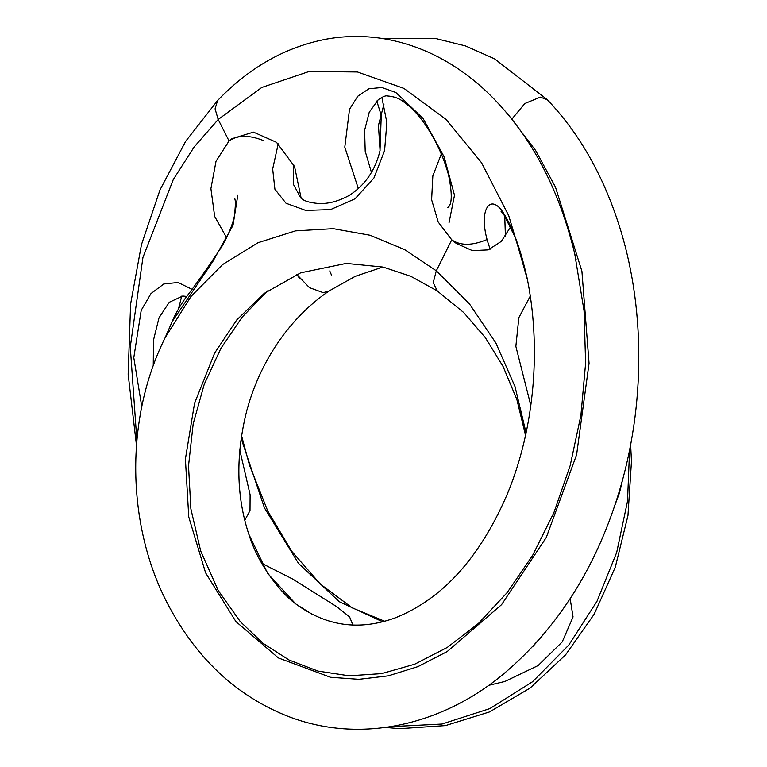 <?xml version="1.0" encoding="UTF-8"?>
<svg xmlns="http://www.w3.org/2000/svg" width="767" height="767" viewBox="0 0 767 767"><rect width="100%" height="100%" fill="white"/><g stroke="black" fill="none" stroke-linecap="round" stroke-linejoin="round"><path stroke-width="1.15" d="M510.841 226.495L501.34 241.346L488.195 249.889L472.434 250.646L456.288 243.436L451.753 239.831L436.308 270.809L469.318 303.703L495.827 342.897L515.002 386.578L526.085 432.847M382.656 621.788L339.321 601.74L298.507 563.371L264.433 507.879L241.106 438.34M508.837 115.347L535.644 150.524L555.461 187.062L581.913 271.24L589.056 363.328L576.602 454.754L546.296 537.446L501.58 604.655L447.142 651.605L417.938 666.628L388.313 675.842L358.937 679.322L330.452 677.261L278.363 657.933L235.881 621.529L205.594 572.834L188.759 517.006L185.403 459.05L194.54 403.308L214.75 352.782M244.788 520.285L250.004 510.582L250.1 494.715L239.764 449.913M530.246 296.12L518.856 317.634L515.855 346.368L530.831 405.532M352.878 625.009L349.608 616.927L336.617 606.62L292.841 579.133L261.787 563.371M512.03 118.914L524.801 103.555L540.313 97.141L547.35 99.758C578.462 132.394 602.085 173.332 618.231 222.593C645.248 304.844 646.082 405.197 618.212 494.849C595.087 569.296 556.832 629.036 503.44 674.059C439.731 727.058 356.185 744.604 284.212 714.815C234.156 693.982 195.115 656.638 167.11 602.785C127.188 525.74 124.091 420.105 165.106 337.758L190.973 296.474L222.583 264.586L258.019 242.708L295.477 230.877L333.29 228.671L370.106 235.258L404.736 249.668L436.308 270.809L433.23 282.639L437.248 290.904L433.23 282.639L436.308 270.809L451.753 239.831L438.225 222.085L431.62 199.736L432.837 175.921L441.303 154.033M278.229 143.841L272.668 168.97L274.902 189.238L286.024 203.255L305.726 210.426L330.558 209.592L355.025 198.816L373.922 178.021L384.583 150.668L386.865 122.509L381.851 97.313M234.712 198.212L235.584 202.2L234.606 215.038C232.746 224.386 228.508 234.855 221.893 246.447C208.892 266.139 196.525 283.675 184.78 299.034C178.769 307.95 174.598 315.419 172.268 321.459L212.603 261.892L233.015 225.335L237.818 195.029M296.436 604.415L312.457 614.472M300.741 197.915L293.253 184.032L293.713 164.742M486.661 239.707C472.031 245.756 460.392 245.795 451.753 239.831C460.392 245.795 472.031 245.756 486.661 239.707M136.862 440.402L130.275 346.933L142.93 257.491L173.284 179.545L194.176 146.938L218.192 119.479L229.045 140.955L231.538 138.837L253.465 132.125L276.503 142.336L294.538 166.487L301.153 198.25M501.1 211.5L503.478 213.859L515.635 238.269L527.418 279.629C520.572 248.182 511.953 225.038 501.551 210.168C487.927 192.565 477.084 214.779 490.228 249.141M449.05 222.612L454.505 195.24L444.16 156.88L423.058 118.425L395.906 92.548L381.908 87.505L368.86 88.771L357.748 96.239L349.512 109.317L344.786 147.149L358.362 188.672M488.646 685.353L504.868 681.47L538.108 665.555L562.24 641.893L573.054 616.936L570.149 598.682M545.855 631.74L533.161 646.178M574.579 252.87L584.051 310.836L585.614 363.184L580.916 415.244L570.197 465.531L553.908 512.624L532.662 555.318L507.217 592.527L478.445 623.446L447.276 647.444L414.688 664.212L381.669 673.608L349.158 675.804L318.037 671.096L289.101 660.042L263.033 643.302L240.234 621.548L218.221 590.485L200.657 550.927L190.868 508.828L188.519 465.857L193.188 423.815L204.252 384.238L220.915 348.333L242.286 317.001L267.51 290.952M226.572 237.674L214.655 216.39L210.906 188.634L216.016 161.271L229.045 140.955C237.655 134.906 249.285 134.848 263.953 140.773C249.285 134.848 237.655 134.906 229.045 140.955L218.192 119.479L261.739 87.486L309.111 71.484L357.46 71.973L403.988 88.426L446.097 119.441L481.59 162.805L508.751 215.728L526.478 274.979M629.592 449.922L627.511 501.215L616.687 552.48L596.975 601.318L568.683 645.2L532.557 681.719L489.787 708.622L441.974 724.038L391.055 726.617M191.779 289.197L178.069 282.477L163.793 283.972L150.994 293.56L141.214 310.299L133.794 357.652L141.78 406.711M614.789 505.463L619.42 493.095L622.699 479.289M505.415 236.332L504.724 215.508M153.247 365.763L153.496 340.107L159.009 317.806L169.248 302.284L182.728 296.024L186.602 296.407M371.449 172.422L365.207 151.291L364.603 130.323L369.224 112.26L378.313 99.633M383.989 104.063L378.447 125.385L380.058 150.533M300.127 279.102L296.724 274.413L309.465 287.654L323.233 292.658L329.072 290.99M331.708 275.621L329.752 270.924M217.579 100.544L215.067 108.876L218.192 119.479L215.067 108.876L217.579 100.544C249.639 67.103 286.206 46.586 327.279 38.983C346.722 35.598 366.262 35.637 385.887 39.088C421.725 45.665 454.419 62.357 483.958 89.154C528.875 130.764 559.603 187.608 576.151 259.706M526.469 274.96C541.521 345.371 535.184 427.823 506.882 495.079C479.528 558.04 442.425 598.922 395.571 617.742C359.464 631.001 326.148 626.361 295.621 603.802L267.683 573.457L248.805 534.216C236.236 496.048 235.594 454.764 246.859 410.383C254.232 383.308 266.034 358.697 282.266 336.531C295.774 318.247 311.373 303.061 329.053 290.981L355.255 276.331L382.896 267.021M165.126 337.72L172.23 321.526M300.443 197.637C303.32 200.81 309.369 202.756 318.573 203.495C328.314 203.993 338.563 201.28 349.311 195.355C364.977 185.336 375.216 170.456 380.01 150.725L381.247 115.424L376.789 101.023M181.702 296.139L178.5 308.938M214.501 353.251L236.696 320.002L264.155 293.445L300.674 272.822L346.253 263.407L383.145 267.079L410.815 276.321L437.238 290.914L463.671 312.505L485.319 337.614L503.085 366.492L516.872 399.53L525.558 435.32M382.119 38.455L434.985 38.35L465.444 45.915L494.523 58.819L547.12 99.518M384.698 621.26L352.226 607.867L320.395 584.128L291.757 551.32L267.788 511.081L249.543 465.329L241.519 435.589M295.64 603.811C284.02 595.767 259.217 567.954 248.824 534.263M218.854 591.587L218.49 590.973M447.832 207.541C452.099 204.693 452.377 194.041 448.676 175.595C444.572 159.757 437.66 144.1 427.928 128.616C420.211 116.68 412.061 107.735 403.49 101.762C399.233 98.358 393.797 96.412 387.182 95.933C385.791 95.424 382.819 96.671 378.256 99.681M240.234 621.548L218.221 590.485M630.627 444.592L631.471 461.37L627.952 515.625L615.259 567.292L594.128 614.3L565.547 654.893L530.055 688.095L489.499 711.939L445.502 725.582L399.828 728.65L385.533 727.442M136.468 445.282L128.156 374.267L130.611 303.962L141.473 244.606L160.035 189.823L185.643 141.329L217.56 100.563"/></g></svg>
